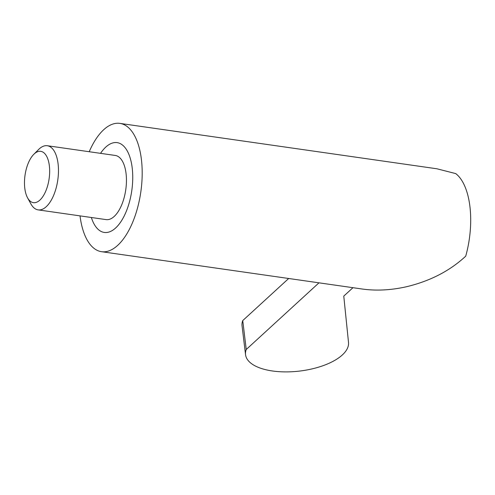 <?xml version="1.0" encoding="UTF-8"?>
<svg xmlns="http://www.w3.org/2000/svg" width="495" height="495" viewBox="0 0 495 495"><rect width="100%" height="100%" fill="white"/><g stroke="black" fill="none" stroke-linecap="round" stroke-linejoin="round"><path stroke-width="0.74" d="M101.518 251.689L362.247 289.024C376.33 290.973 391.106 290.206 406.581 286.716C430.18 281.049 449.893 270.87 465.721 256.169A64.808 30.424 98.1 0 0 455.728 173.597L436.924 168.783L119.895 123.385A64.808 30.424 98.1 0 1 142.176 175.205A64.808 30.424 98.1 0 1 117.705 245.347A64.808 30.424 98.1 0 1 101.518 251.689A64.808 30.424 98.1 0 1 80.029 215.876M89.218 151.724A64.808 30.424 98.1 0 1 103.709 129.721A64.808 30.424 98.1 0 1 119.895 123.385M105.812 147.065A45.367 21.297 98.1 0 1 117.136 142.628A45.367 21.297 98.1 0 1 132.734 178.905A45.367 21.297 98.1 0 1 115.601 228.003A45.367 21.297 98.1 0 1 104.278 232.44A45.367 21.297 98.1 0 1 91.358 217.497A45.367 21.297 -81.9 0 0 104.278 232.44A45.367 21.297 -81.9 0 0 110.243 231.573A45.367 21.297 -81.9 0 0 132.474 184.369A45.367 21.297 -81.9 0 0 117.136 142.628A45.367 21.297 -81.9 0 0 111.171 143.5A45.367 21.297 -81.9 0 0 100.547 153.345A45.367 21.297 98.1 0 1 105.812 147.065M27.553 197.808L30.839 203.822A32.404 15.215 -81.9 0 0 38.14 209.88A32.404 15.215 -81.9 0 0 46.233 206.706A32.404 15.215 -81.9 0 0 58.466 171.641A32.404 15.215 -81.9 0 0 47.328 145.728A32.404 15.215 -81.9 0 0 39.235 148.896A32.404 15.215 -81.9 0 0 38.616 149.49L33.778 154.341A25.926 12.171 98.1 0 1 34.273 153.865A25.926 12.171 98.1 0 1 49.352 165.738A25.926 12.171 98.1 0 1 39.872 200.116A25.926 12.171 98.1 0 1 27.553 197.808A25.926 12.171 98.1 0 1 33.778 154.341M38.14 209.88L106.116 219.613A32.404 15.215 -81.9 0 0 114.203 216.439A32.404 15.215 -81.9 0 0 126.442 181.374A32.404 15.215 -81.9 0 0 115.298 155.461L47.328 145.728M352.96 287.694L343.771 296.115L348.511 342.429A51.845 22.751 -6.9 0 1 347.793 347.453A51.845 22.751 -6.9 0 1 293.943 371.615A51.845 22.751 -6.9 0 1 245.551 354.705A51.845 22.751 -6.9 0 1 246.244 349.495L318.978 282.824M288.678 278.487L242.742 320.587L246.244 349.495M242.742 320.587A51.845 22.751 173.1 0 0 242.049 325.797L245.551 354.705"/></g></svg>
